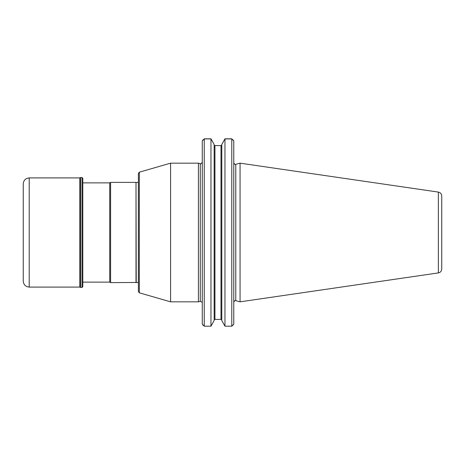 <?xml version="1.0" encoding="UTF-8"?>
<svg xmlns="http://www.w3.org/2000/svg" width="465" height="465" viewBox="0 0 465 465"><rect width="100%" height="100%" fill="white"/><g stroke="black" fill="none" stroke-linecap="round" stroke-linejoin="round"><path stroke-width="0.7" d="M136.007 282.621L136.007 182.379L136.228 282.458L110.594 282.621L110.594 182.379L136.007 182.379M136.228 282.458L138.349 282.621L138.349 182.379L136.228 182.542M82.805 282.127L109.734 282.127L109.734 182.873L110.594 182.379M139.337 172.178L138.384 173.445L138.384 291.555L139.337 292.822L139.337 172.178L170.585 163.169L170.585 301.832L198.416 301.832L198.416 163.169L170.585 163.169M438.356 192.086L240.062 163.169L240.062 301.832L438.356 272.914C440.454 272.444 441.587 271.13 441.75 268.985L441.75 196.015C441.587 193.87 440.454 192.556 438.356 192.086L438.356 272.914M203.164 139.692L202.269 140.895L204.251 138.913L210.971 138.913L214.15 144.487L210.971 138.814L204.251 138.814M202.269 140.895L202.269 324.105L203.222 325.384M210.971 138.913L210.971 326.186L204.251 326.186L202.269 324.105M204.251 138.913L204.251 326.186M214.15 144.487L214.15 320.513L210.971 326.186M232.872 139.692L233.773 140.895L231.785 138.913L224.967 138.913L221.788 144.487L224.967 138.814L231.785 138.814M231.785 138.913L231.785 326.186L233.773 324.105L232.791 325.372M233.773 140.895L233.773 324.105M224.967 138.913L224.967 326.186L231.785 326.186M214.388 145.603L221.555 145.603L221.788 144.487L221.788 320.513L224.967 326.186M221.788 145.063L220.997 146.074L220.997 318.926L221.788 319.943L221.788 145.063M221.788 320.513L221.788 319.937M214.388 319.397L221.549 319.397M214.15 319.943L214.94 318.926L214.94 146.074L214.15 145.063M82.805 232.5L82.805 286.696L82.009 287.486L82.009 177.514L82.805 178.304L82.805 232.5M29.208 287.091L29.208 177.909C25.587 178.264 23.605 180.246 23.25 183.867L23.25 281.133C23.605 284.754 25.587 286.736 29.208 287.091L79.823 287.091L82.009 287.486M29.208 177.909L79.823 177.909L80.55 177.514L80.55 287.486M233.773 162.785C234.662 164.418 235.325 164.93 235.772 164.319L235.772 300.681C235.325 300.07 234.662 300.582 233.773 302.215M202.269 162.134C201.357 163.773 200.688 164.285 200.27 163.668L200.27 301.332L202.159 302.297M80.387 177.677L80.387 287.324M79.823 177.909L79.823 287.091M82.805 182.873L109.734 182.873M109.734 282.127L110.594 282.621M139.337 292.822L170.585 301.832M200.27 163.668L198.416 163.169M200.27 301.332L198.416 301.832M235.772 300.681L240.062 301.832M235.772 164.319L240.062 163.169M80.55 177.514L82.009 177.514"/></g></svg>
